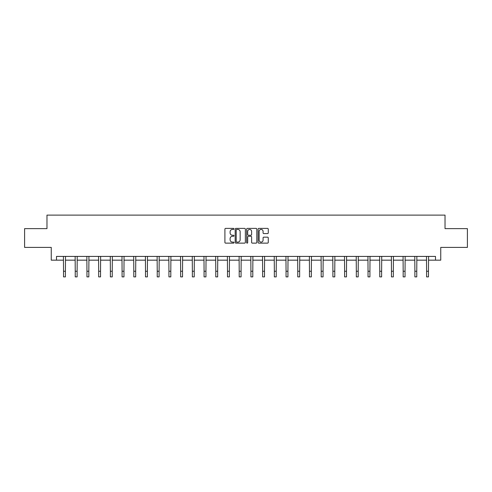 <?xml version="1.0" encoding="UTF-8"?>
<svg xmlns="http://www.w3.org/2000/svg" width="492" height="492" viewBox="0 0 492 492"><rect width="100%" height="100%" fill="white"/><g stroke="black" fill="none" stroke-linecap="round" stroke-linejoin="round"><path stroke-width="0.74" d="M233.989 228.909A0.517 0.517 0 0 0 233.472 228.393L225.643 228.393A0.738 0.738 0 0 0 224.905 229.131L224.905 242.396A0.738 0.738 0 0 0 225.643 243.134L233.472 243.134A0.517 0.517 0 0 0 233.989 242.618A0.517 0.517 0 0 0 233.472 242.101L232.458 242.101A2.355 2.355 0 0 1 230.102 239.745L230.102 238.638A2.355 2.355 0 0 1 232.458 236.277L233.472 236.277A0.517 0.517 0 0 0 233.989 235.766A0.517 0.517 0 0 0 233.472 235.25L232.458 235.25A2.355 2.355 0 0 1 230.102 232.888L230.102 231.781A2.355 2.355 0 0 1 232.458 229.426L233.472 229.426A0.517 0.517 0 0 0 233.989 228.909M267.537 233.589A0.738 0.738 0 0 0 268.275 232.851L268.275 229.131A0.738 0.738 0 0 0 267.537 228.393L258.841 228.393A0.738 0.738 0 0 0 258.103 229.131L258.103 242.396A0.738 0.738 0 0 0 258.841 243.134L267.537 243.134A0.738 0.738 0 0 0 268.275 242.396L268.275 237.9A0.738 0.738 0 0 0 267.537 237.162L263.817 237.162A0.738 0.738 0 0 0 263.079 237.9L263.079 240.127A1.974 1.974 0 0 1 261.104 242.101A1.974 1.974 0 0 1 259.136 240.127L259.136 231.4A1.974 1.974 0 0 1 261.104 229.426A1.974 1.974 0 0 1 263.079 231.4L263.079 232.851A0.738 0.738 0 0 0 263.817 233.589L267.537 233.589M56.506 260.163L56.506 256.412L435.494 256.412L435.494 260.163L440.746 260.163L440.746 247.402L467.4 247.402L467.4 228.632L445.026 228.632L445.026 215.115L46.974 215.115L46.974 228.632L24.6 228.632L24.6 247.402L51.254 247.402L51.254 260.163L63.529 260.163M245.354 229.131A0.738 0.738 0 0 0 244.616 228.393L235.92 228.393A0.738 0.738 0 0 0 235.188 229.131L235.188 242.396A0.738 0.738 0 0 0 235.92 243.134L244.616 243.134A0.738 0.738 0 0 0 245.354 242.396L245.354 229.131M247.384 228.393L256.08 228.393A0.738 0.738 0 0 1 256.812 229.131L256.812 242.396A0.738 0.738 0 0 1 256.08 243.134L252.353 243.134A0.738 0.738 0 0 1 251.621 242.396L251.621 237.015A0.738 0.738 0 0 0 250.883 236.277L248.411 236.277A0.738 0.738 0 0 0 247.679 237.015L247.679 242.618A0.517 0.517 0 0 1 247.162 243.134A0.517 0.517 0 0 1 246.646 242.618L246.646 229.131A0.738 0.738 0 0 1 247.384 228.393M65.405 260.163L75.239 260.163M77.115 260.163L86.949 260.163M88.831 260.163L98.664 260.163M100.54 260.163L110.374 260.163M112.25 260.163L122.084 260.163M123.966 260.163L133.799 260.163M135.675 260.163L145.509 260.163M147.385 260.163L157.225 260.163M159.1 260.163L168.934 260.163M170.81 260.163L180.644 260.163M182.526 260.163L192.36 260.163M194.235 260.163L204.069 260.163M205.945 260.163L215.779 260.163M217.661 260.163L227.495 260.163M229.37 260.163L239.204 260.163M241.08 260.163L250.92 260.163M252.796 260.163L262.63 260.163M264.505 260.163L274.339 260.163M276.221 260.163L286.055 260.163M287.931 260.163L297.765 260.163M299.64 260.163L309.474 260.163M311.356 260.163L321.19 260.163M323.066 260.163L332.899 260.163M334.775 260.163L344.615 260.163M346.491 260.163L356.325 260.163M358.201 260.163L368.034 260.163M369.916 260.163L379.75 260.163M381.626 260.163L391.46 260.163M393.336 260.163L403.169 260.163M405.051 260.163L414.885 260.163M416.761 260.163L426.595 260.163M428.471 260.163L435.494 260.163M236.732 229.426A0.517 0.517 0 0 0 236.215 229.942L236.215 241.584A0.517 0.517 0 0 0 236.732 242.101L237.802 242.101A2.355 2.355 0 0 0 240.157 239.745L240.157 231.781A2.355 2.355 0 0 0 237.802 229.426L236.732 229.426M251.621 231.437A1.974 1.974 0 0 0 249.647 229.463A1.974 1.974 0 0 0 247.679 231.437L247.679 234.512A0.738 0.738 0 0 0 248.411 235.25L250.883 235.25A0.738 0.738 0 0 0 251.621 234.512L251.621 231.437M63.431 256.412L63.529 271.252L65.405 271.252L65.498 256.412M63.529 271.252L63.529 276.885L65.405 276.885L65.405 271.252M75.141 256.412L75.239 271.252L77.115 271.252L77.213 256.412M75.239 271.252L75.239 276.885L77.115 276.885L77.115 271.252M86.856 256.412L86.949 271.252L88.831 271.252L88.923 256.412M86.949 271.252L86.949 276.885L88.831 276.885L88.831 271.252M98.566 256.412L98.664 271.252L100.54 271.252L100.632 256.412M98.664 271.252L98.664 276.885L100.54 276.885L100.54 271.252M110.282 256.412L110.374 271.252L112.25 271.252L112.348 256.412M110.374 271.252L110.374 276.885L112.25 276.885L112.25 271.252M121.991 256.412L122.084 271.252L123.966 271.252L124.058 256.412M122.084 271.252L122.084 276.885L123.966 276.885L123.966 271.252M133.701 256.412L133.799 271.252L135.675 271.252L135.774 256.412M133.799 271.252L133.799 276.885L135.675 276.885L135.675 271.252M145.417 256.412L145.509 271.252L147.385 271.252L147.483 256.412M145.509 271.252L145.509 276.885L147.385 276.885L147.385 271.252M157.126 256.412L157.225 271.252L159.1 271.252L159.193 256.412M157.225 271.252L157.225 276.885L159.1 276.885L159.1 271.252M168.836 256.412L168.934 271.252L170.81 271.252L170.908 256.412M168.934 271.252L168.934 276.885L170.81 276.885L170.81 271.252M180.552 256.412L180.644 271.252L182.526 271.252L182.618 256.412M180.644 271.252L180.644 276.885L182.526 276.885L182.526 271.252M192.261 256.412L192.36 271.252L194.235 271.252L194.328 256.412M192.36 271.252L192.36 276.885L194.235 276.885L194.235 271.252M203.977 256.412L204.069 271.252L205.945 271.252L206.043 256.412M204.069 271.252L204.069 276.885L205.945 276.885L205.945 271.252M215.687 256.412L215.779 271.252L217.661 271.252L217.753 256.412M215.779 271.252L215.779 276.885L217.661 276.885L217.661 271.252M227.396 256.412L227.495 271.252L229.37 271.252L229.469 256.412M227.495 271.252L227.495 276.885L229.37 276.885L229.37 271.252M239.112 256.412L239.204 271.252L241.08 271.252L241.178 256.412M239.204 271.252L239.204 276.885L241.08 276.885L241.08 271.252M250.822 256.412L250.92 271.252L252.796 271.252L252.888 256.412M250.92 271.252L250.92 276.885L252.796 276.885L252.796 271.252M262.531 256.412L262.63 271.252L264.505 271.252L264.604 256.412M262.63 271.252L262.63 276.885L264.505 276.885L264.505 271.252M274.247 256.412L274.339 271.252L276.221 271.252L276.313 256.412M274.339 271.252L274.339 276.885L276.221 276.885L276.221 271.252M285.957 256.412L286.055 271.252L287.931 271.252L288.023 256.412M286.055 271.252L286.055 276.885L287.931 276.885L287.931 271.252M297.672 256.412L297.765 271.252L299.64 271.252L299.739 256.412M297.765 271.252L297.765 276.885L299.64 276.885L299.64 271.252M309.382 256.412L309.474 271.252L311.356 271.252L311.448 256.412M309.474 271.252L309.474 276.885L311.356 276.885L311.356 271.252M321.091 256.412L321.19 271.252L323.066 271.252L323.164 256.412M321.19 271.252L321.19 276.885L323.066 276.885L323.066 271.252M332.807 256.412L332.899 271.252L334.775 271.252L334.874 256.412M332.899 271.252L332.899 276.885L334.775 276.885L334.775 271.252M344.517 256.412L344.615 271.252L346.491 271.252L346.583 256.412M344.615 271.252L344.615 276.885L346.491 276.885L346.491 271.252M356.226 256.412L356.325 271.252L358.201 271.252L358.299 256.412M356.325 271.252L356.325 276.885L358.201 276.885L358.201 271.252M367.942 256.412L368.034 271.252L369.916 271.252L370.009 256.412M368.034 271.252L368.034 276.885L369.916 276.885L369.916 271.252M379.652 256.412L379.75 271.252L381.626 271.252L381.718 256.412M379.75 271.252L379.75 276.885L381.626 276.885L381.626 271.252M391.368 256.412L391.46 271.252L393.336 271.252L393.434 256.412M391.46 271.252L391.46 276.885L393.336 276.885L393.336 271.252M403.077 256.412L403.169 271.252L405.051 271.252L405.144 256.412M403.169 271.252L403.169 276.885L405.051 276.885L405.051 271.252M414.787 256.412L414.885 271.252L416.761 271.252L416.859 256.412M414.885 271.252L414.885 276.885L416.761 276.885L416.761 271.252M426.502 256.412L426.595 271.252L428.471 271.252L428.569 256.412M426.595 271.252L426.595 276.885L428.471 276.885L428.471 271.252"/></g></svg>

